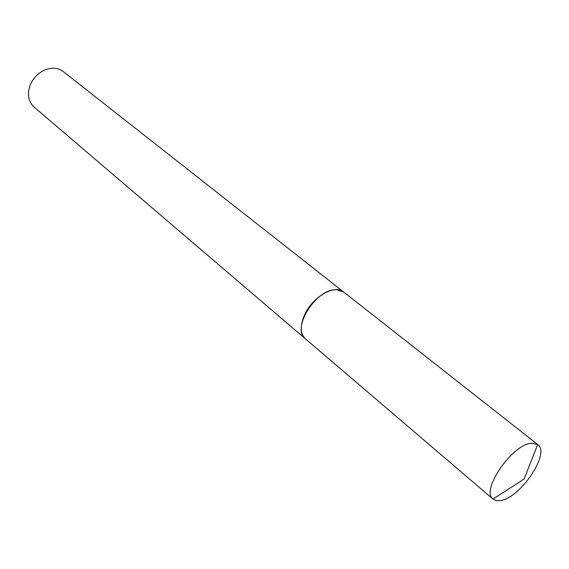 <?xml version="1.0" encoding="UTF-8"?>
<svg xmlns="http://www.w3.org/2000/svg" width="569" height="569" viewBox="0 0 569 569"><rect width="100%" height="100%" fill="white"/><g stroke="black" fill="none" stroke-linecap="round" stroke-linejoin="round"><path stroke-width="0.85" d="M531.275 443.258L537.819 444.609C550.636 452.91 520.486 497.946 500.663 500.542L496.36 500.656L492.989 499.07C480.485 490.663 511.986 444.453 531.275 443.258M493.103 499.169L305.461 338.875C290.802 328.676 316.492 287.942 336.677 289.749L343.797 292.096L537.819 444.609M305.397 338.818L34.076 107.043C28.934 102.278 27.348 95.827 29.325 87.697L29.645 86.63C32.149 79.525 36.701 74.205 43.287 70.663C50.869 67.128 57.505 67.412 63.187 71.523L343.733 292.039M305.333 338.761C300.318 333.896 299.927 326.236 304.159 315.774C311.698 297.402 334.7 283.81 343.662 291.989M492.989 499.07L524.127 478.991L537.698 444.517"/></g></svg>
